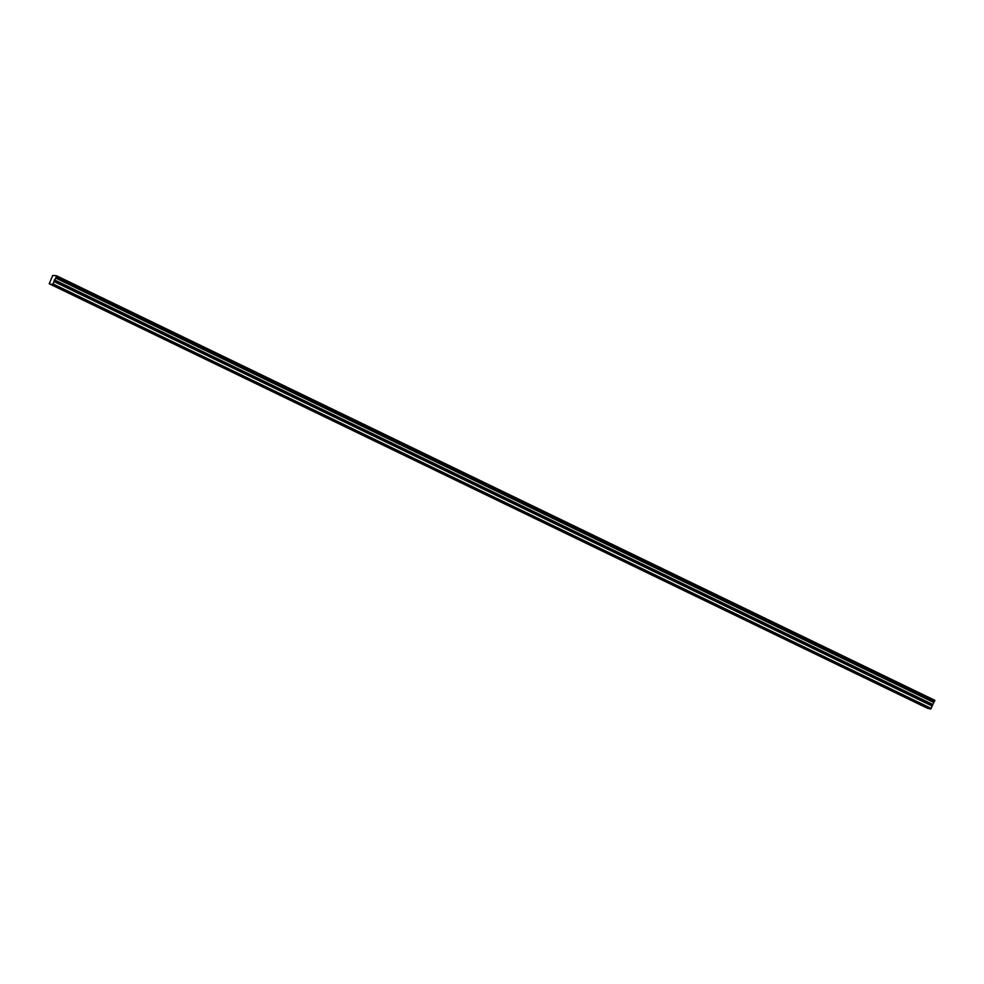 <?xml version="1.0" encoding="UTF-8"?>
<svg xmlns="http://www.w3.org/2000/svg" width="984" height="984" viewBox="0 0 984 984"><rect width="100%" height="100%" fill="white"/><g stroke="black" fill="none" stroke-linecap="round" stroke-linejoin="round"><path stroke-width="1.48" d="M59.483 288.164L57.207 287.242L59.483 288.164M921.627 704.901L919.339 703.978L921.627 704.901M889.696 689.464L887.408 688.542L889.696 689.464M857.765 674.028L855.477 673.105L857.765 674.028M825.834 658.591L823.546 657.669L825.834 658.591M793.904 643.155L791.616 642.232L793.904 643.155M761.973 627.731L759.685 626.796L761.973 627.731M730.042 612.294L727.754 611.371L730.042 612.294M698.111 596.857L695.823 595.935L698.111 596.857M666.18 581.421L663.893 580.498L666.18 581.421M634.25 565.984L631.962 565.062L634.25 565.984M602.319 550.548L600.031 549.625L602.319 550.548M570.388 535.124L568.1 534.189L570.388 535.124M538.457 519.687L536.169 518.765L538.457 519.687M506.526 504.251L504.238 503.328L506.526 504.251M474.596 488.814L472.308 487.892L474.596 488.814M442.665 473.378L440.377 472.455L442.665 473.378M410.734 457.941L408.446 457.019L410.734 457.941M378.803 442.517L376.515 441.595L378.803 442.517M346.872 427.081L344.584 426.158L346.872 427.081M314.942 411.644L312.654 410.722L314.942 411.644M282.998 396.208L280.723 395.285L282.998 396.208M251.068 380.771L248.792 379.849L251.068 380.771M219.137 365.335L216.861 364.412L219.137 365.335M187.206 349.91L184.93 348.988L187.206 349.91M155.275 334.474L153 333.551L155.275 334.474M123.344 319.037L121.069 318.115L123.344 319.037M91.414 303.601L89.138 302.678L91.414 303.601M52.632 284.597L56.691 275.84L934.8 700.288L930.741 709.034L927.309 708.185L49.2 283.736L52.632 284.597L930.741 709.034M49.2 283.736L52.73 275.458L56.199 275.717M53.173 283.982L931.282 708.431M54.231 281.67L932.34 706.118M55.67 278.041L933.779 702.49M56.149 277.365L934.259 701.813M934.739 700.879L56.629 276.43M56.309 277.131L934.419 701.58M932.5 704.335L54.391 279.887M54.108 280.674L932.217 705.122"/></g></svg>
